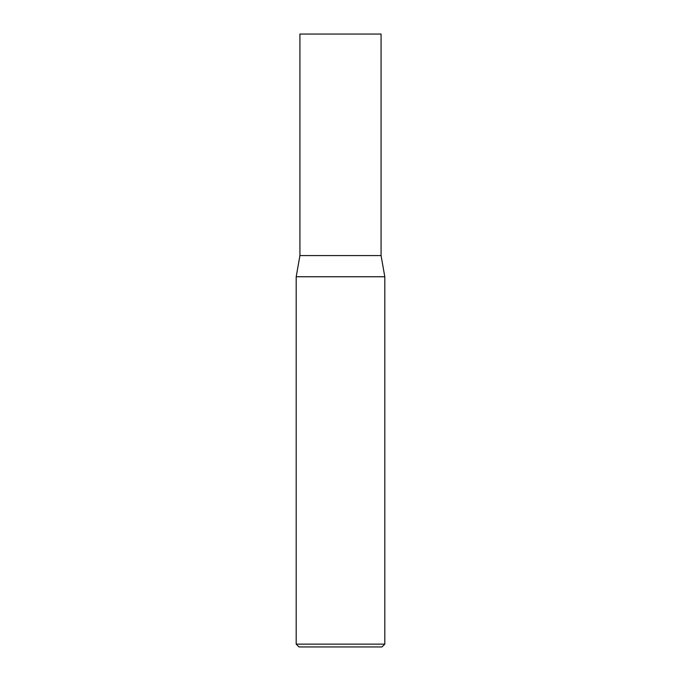 <?xml version="1.0" encoding="UTF-8"?>
<svg xmlns="http://www.w3.org/2000/svg" width="681" height="681" viewBox="0 0 681 681"><rect width="100%" height="100%" fill="white"/><g stroke="black" fill="none" stroke-linecap="round" stroke-linejoin="round"><path stroke-width="1.02" d="M299.929 255.579L381.071 255.579L381.071 34.05L299.929 34.05L299.929 255.579L296.192 276.75L384.808 276.75L381.071 255.579M384.808 644.132L381.99 646.95L299.01 646.95L296.192 644.132L384.808 644.132L384.808 276.75M296.192 644.132L296.192 276.75"/></g></svg>

